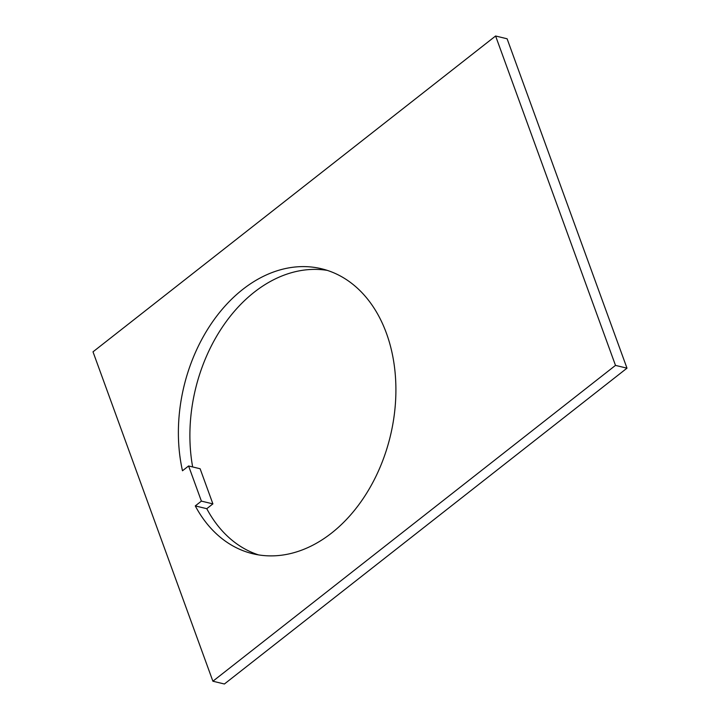 <?xml version="1.0" encoding="UTF-8"?>
<svg xmlns="http://www.w3.org/2000/svg" width="720" height="720" viewBox="0 0 720 720"><rect width="100%" height="100%" fill="white"/><g stroke="black" fill="none" stroke-linecap="round" stroke-linejoin="round"><path stroke-width="1.08" d="M242.784 289.377A146.574 106.146 -76.4 0 0 182.484 470.772L188.604 465.975L201.393 501.111L195.273 505.908A146.574 106.146 -76.4 0 0 252.765 553.734A146.574 106.146 -76.4 0 0 331.506 533.124A146.574 106.146 -76.4 0 0 395.775 382.815A146.574 106.146 -76.4 0 0 321.534 268.758A146.574 106.146 -76.4 0 0 242.784 289.377M327.231 270.369A146.574 106.146 -76.4 0 0 254.295 292.149A146.574 106.146 -76.4 0 0 192.654 466.947M495.603 36L93.006 351.828L212.895 681.219L615.492 365.391L495.603 36L507.105 38.781L626.994 368.172L224.397 684L212.895 681.219M258.57 554.904A146.574 106.146 -76.4 0 1 206.775 508.689L212.895 503.883L201.393 501.111M188.604 465.975L200.115 468.747L212.895 503.883M615.492 365.391L626.994 368.172M206.775 508.689L195.273 505.908"/></g></svg>
